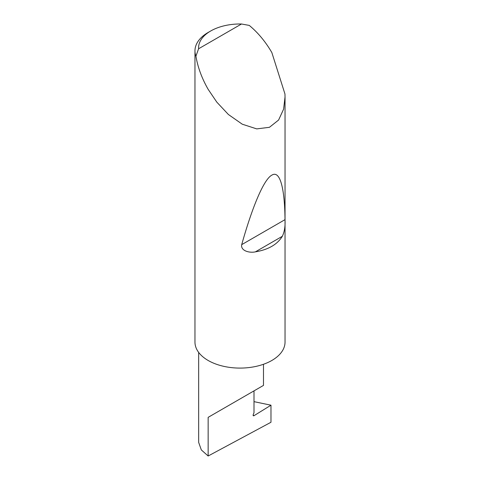 <?xml version="1.0" encoding="UTF-8"?>
<svg xmlns="http://www.w3.org/2000/svg" width="480" height="480" viewBox="0 0 480 480"><rect width="100%" height="100%" fill="white"/><g stroke="black" fill="none" stroke-linecap="round" stroke-linejoin="round"><path stroke-width="0.72" d="M270.978 405.198L270.978 422.262L208.152 456L208.152 417.348L253.998 390.882C270.648 381.27 261.618 386.478 253.998 390.882L253.998 412.692L253.23 414.66A1.2 0.696 120 0 0 253.368 415.764A1.2 0.696 120 0 0 253.998 415.692L270.978 405.198L253.998 401.646M263.49 364.272L263.49 385.398L208.152 417.348M282.324 236.304C277.302 244.494 268.326 249.678 255.396 251.85C249.75 253.164 240.474 250.956 241.704 244.65C251.862 208.422 263.514 179.544 271.848 175.14C280.308 169.848 284.742 189.438 285.006 219.648C285.372 226.314 284.478 231.864 282.324 236.304L255.396 251.85M198.594 48.768L241.494 24L249.258 25.404C257.97 32.616 265.5 41.67 271.848 52.566L284.97 94.038L285.036 96.954L283.602 109.158L278.592 120.042L269.442 127.302L256.722 128.892L242.268 124.2L228.402 114.504L216.816 102.15L208.152 89.334C201.894 78.39 197.814 67.344 195.924 56.19A45.036 26.004 180 0 1 194.964 50.85A45.036 26.004 180 0 1 208.152 32.46L210.702 30.99A41.436 23.922 0 0 0 198.594 48.768L195.924 56.19M285.036 96.954L285.036 342.084A45.036 26.004 180 0 1 257.238 366.108A45.036 26.004 180 0 1 208.152 360.474A45.036 26.004 180 0 1 194.964 342.084L194.964 50.85M208.152 456L201.324 449.922L198.66 442.386L198.66 352.404M241.494 24A41.436 23.922 0 0 0 210.702 30.99M253.116 415.182L253.998 415.692M285.006 219.648L241.704 244.65"/></g></svg>
